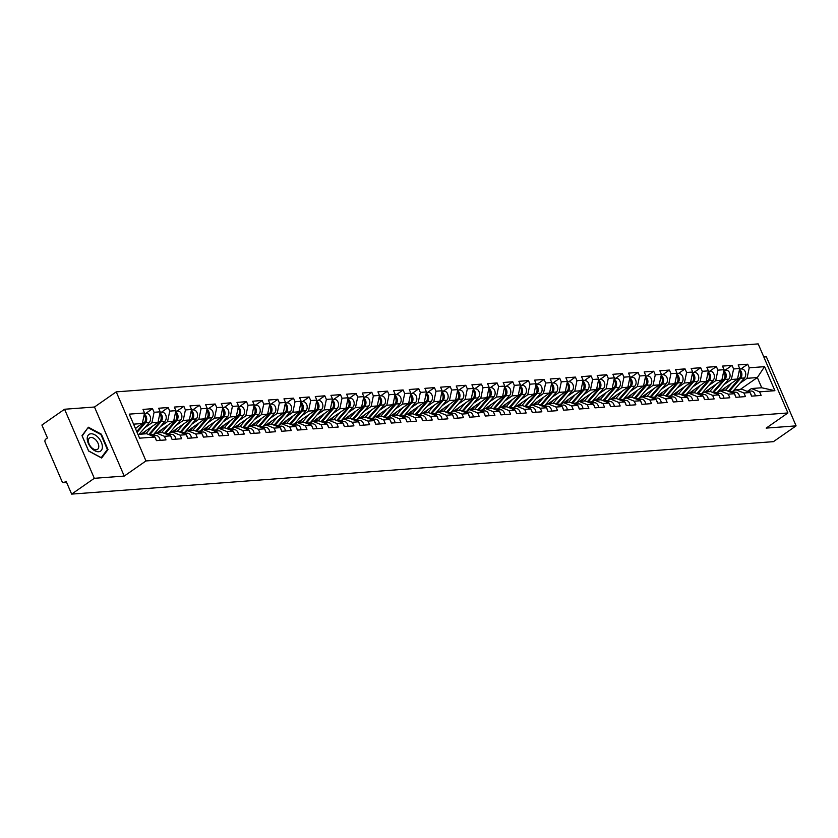 <?xml version="1.0" encoding="UTF-8"?>
<svg xmlns="http://www.w3.org/2000/svg" width="838" height="838" viewBox="0 0 838 838"><rect width="100%" height="100%" fill="white"/><g stroke="black" fill="none" stroke-linecap="round" stroke-linejoin="round"><path stroke-width="1.26" d="M64.568 409.248L94.317 478.309L124.234 476.078L94.485 407.017L64.568 409.248L41.9 425.044L47.462 437.96L45.807 439.112A2.336 1.791 -94.3 0 0 45.147 442.265L61.981 481.358A2.336 1.791 -94.3 0 0 63.709 482.604A2.336 1.791 -94.3 0 0 64.421 482.342L66.076 481.19L71.639 494.106L773.432 441.657L796.1 425.861L766.361 356.799L763.816 356.988M94.485 407.017L116.231 391.87L758.181 343.894L787.919 412.956L145.969 460.942L116.231 391.87M135.368 428.375L142.345 423.504L144.545 412.998L129.241 414.14L139.59 438.18L154.894 437.027L156.444 440.62L165.987 439.908L164.437 436.315L156.287 433.016L152.348 435.76M144.545 412.998L143.005 409.405L152.537 408.693L145.718 413.448M144.702 427.799L151.888 422.792L154.087 412.286L152.537 408.693M154.087 412.286L160.205 411.825L158.665 408.232L168.197 407.519L161.378 412.275M160.362 426.626L167.548 421.629L169.747 411.112L168.197 407.519M169.747 411.112L175.875 410.651L174.325 407.069L183.868 406.346L177.038 411.102M176.022 425.463L183.208 420.456L185.408 409.939L183.868 406.346M185.408 409.939L191.535 409.489L189.985 405.896L199.528 405.183L192.709 409.929M191.682 424.29L198.868 419.283L201.068 408.776L199.528 405.183M201.068 408.776L207.196 408.316L205.645 404.723L215.188 404.01L208.369 408.766M207.342 423.117L214.528 418.11L216.738 407.603L215.188 404.01M216.738 407.603L222.856 407.142L221.316 403.549L230.848 402.837L224.029 407.593M223.002 421.943L230.199 416.947L232.398 406.43L230.848 402.837M232.398 406.43L238.516 405.969L236.976 402.387L246.508 401.664L239.689 406.42M238.673 420.781L245.859 415.774L248.058 405.257L246.508 401.664M248.058 405.257L254.186 404.806L252.636 401.213L262.179 400.501L255.349 405.246M254.333 419.608L261.519 414.601L263.719 404.094L262.179 400.501M263.719 404.094L269.846 403.633L268.296 400.04L277.839 399.328L271.02 404.084M269.993 418.434L277.179 413.427L279.379 402.921L277.839 399.328M279.379 402.921L285.507 402.46L283.956 398.867L293.499 398.155L286.68 402.91M285.653 417.261L292.839 412.265L295.049 401.748L293.499 398.155M295.049 401.748L301.167 401.287L299.627 397.704L309.159 396.982L302.34 401.737M301.313 416.098L308.51 411.091L310.709 400.574L309.159 396.982M310.709 400.574L316.827 400.124L315.287 396.531L324.819 395.819L318 400.564M316.984 414.925L324.17 409.918L326.37 399.412L324.819 395.819M326.37 399.412L332.497 398.951L330.947 395.358L340.49 394.646L333.66 399.401M332.644 413.752L339.83 408.745L342.03 398.239L340.49 394.646M342.03 398.239L348.158 397.778L346.607 394.185L356.15 393.472L349.331 398.228M348.304 412.579L355.49 407.582L357.69 397.065L356.15 393.472M357.69 397.065L363.818 396.604L362.267 393.022L371.81 392.299L364.991 397.055M363.964 411.416L371.15 406.409L373.36 395.892L371.81 392.299M373.36 395.892L379.478 395.442L377.938 391.849L387.47 391.137L380.651 395.882M379.624 410.243L386.821 405.236L389.021 394.729L387.47 391.137M389.021 394.729L395.138 394.269L393.598 390.676L403.13 389.963L396.311 394.719M395.295 409.07L402.481 404.063L404.681 393.556L403.13 389.963M404.681 393.556L410.809 393.095L409.258 389.502L418.791 388.79L411.971 393.546M410.955 407.897L418.141 402.9L420.341 392.383L418.791 388.79M420.341 392.383L426.469 391.922L424.918 388.34L434.461 387.627L427.631 392.373M426.615 406.734L433.801 401.727L436.001 391.21L434.461 387.627M436.001 391.21L442.129 390.759L440.579 387.166L450.121 386.454L443.302 391.199M442.275 405.561L449.461 400.554L451.672 390.047L450.121 386.454M451.672 390.047L457.789 389.586L456.249 385.993L465.781 385.281L458.962 390.037M457.936 404.387L465.132 399.38L467.332 388.874L465.781 385.281M467.332 388.874L473.449 388.413L471.909 384.82L481.441 384.108L474.622 388.863M473.606 403.214L480.792 398.218L482.992 387.701L481.441 384.108M482.992 387.701L489.12 387.24L487.569 383.657L497.102 382.945L490.282 387.69M489.266 402.051L496.452 397.044L498.652 386.528L497.102 382.945M498.652 386.528L504.78 386.077L503.229 382.484L512.772 381.772L505.943 386.517M504.926 400.878L512.112 395.871L514.312 385.365L512.772 381.772M514.312 385.365L520.44 384.904L518.89 381.311L528.432 380.599L521.613 385.354M520.587 399.705L527.772 394.698L529.983 384.192L528.432 380.599M529.983 384.192L536.1 383.731L534.56 380.138L544.092 379.425L537.273 384.181M536.247 398.532L543.443 393.535L545.643 383.018L544.092 379.425M545.643 383.018L551.76 382.557L550.22 378.975L559.753 378.263L552.933 383.008M551.917 397.369L559.103 392.362L561.303 381.845L559.753 378.263M561.303 381.845L567.431 381.395L565.88 377.802L575.413 377.09L568.593 381.835M567.577 396.196L574.763 391.189L576.963 380.682L575.413 377.09M576.963 380.682L583.091 380.222L581.541 376.629L591.083 375.916L584.254 380.672M583.238 395.023L590.423 390.016L592.623 379.509L591.083 375.916M592.623 379.509L598.751 379.048L597.201 375.455L606.743 374.743L599.924 379.499M598.898 393.86L606.084 388.853L608.294 378.336L606.743 374.743M608.294 378.336L614.411 377.875L612.871 374.293L622.404 373.58L615.584 378.326M614.558 392.687L621.754 387.68L623.954 377.163L622.404 373.58M623.954 377.163L630.071 376.712L628.531 373.12L638.064 372.407L631.244 377.152M630.228 391.514L637.414 386.507L639.614 376L638.064 372.407M639.614 376L645.742 375.539L644.192 371.946L653.724 371.234L646.905 375.99M645.889 390.34L653.074 385.333L655.274 374.827L653.724 371.234M655.274 374.827L661.402 374.366L659.852 370.773L669.394 370.061L662.565 374.816M661.549 389.178L668.734 384.171L670.934 373.654L669.394 370.061M670.934 373.654L677.062 373.193L675.512 369.61L685.055 368.898L678.235 373.643M677.209 388.004L684.395 382.997L686.594 372.481L685.055 368.898M686.594 372.481L692.722 372.03L691.182 368.437L700.715 367.725L693.895 372.47M692.869 386.831L700.065 381.824L702.265 371.318L700.715 367.725M702.265 371.318L708.382 370.857L706.843 367.264L716.375 366.552L709.556 371.307M708.539 385.658L715.725 380.651L717.925 370.145L716.375 366.552M717.925 370.145L724.053 369.684L722.503 366.091L732.035 365.378L725.216 370.134M724.2 384.495L731.385 379.488L733.585 368.971L732.035 365.378M733.585 368.971L739.713 368.511L738.163 364.928L747.706 364.216L740.876 368.961M739.86 383.322L747.046 378.315L749.245 367.798L747.706 364.216M749.245 367.798L764.56 366.656L774.909 390.697L759.595 391.838L751.445 388.539L747.506 391.283M164.437 436.315L170.564 435.865L172.104 439.447L181.647 438.735L180.097 435.142L186.225 434.692L187.764 438.284L197.307 437.572L195.757 433.979L201.885 433.518L203.435 437.111L212.967 436.399L211.427 432.806L217.545 432.345L219.095 435.938L228.627 435.226L227.088 431.633L233.205 431.182L234.755 434.765L244.298 434.053L242.748 430.46L248.876 430.009L250.415 433.602L259.958 432.89L258.408 429.297L264.536 428.836L266.075 432.429L275.618 431.717L274.068 428.124L280.196 427.663L281.746 431.256L291.278 430.543L289.739 426.951L295.856 426.5L297.406 430.083L306.938 429.37L305.399 425.788L311.516 425.327L313.066 428.92L322.609 428.208L321.059 424.615L327.187 424.154L328.726 427.747L338.269 427.034L336.719 423.441L342.847 422.981L344.387 426.573L353.929 425.861L352.379 422.268L358.507 421.818L360.057 425.4L369.589 424.688L368.039 421.105L374.167 420.645L375.717 424.238L385.25 423.525L383.71 419.932L389.827 419.471L391.377 423.064L400.92 422.352L399.37 418.759L405.498 418.298L407.038 421.891L416.58 421.179L415.03 417.586L421.158 417.135L422.698 420.718L432.24 420.006L430.69 416.423L436.818 415.962L438.368 419.555L447.901 418.843L446.35 415.25L452.478 414.789L454.028 418.382L463.561 417.67L462.021 414.077L468.138 413.616L469.689 417.209L479.231 416.496L477.681 412.904L483.809 412.453L485.349 416.036L494.891 415.323L493.341 411.741L499.469 411.28L501.009 414.873L510.552 414.161L509.001 410.568L515.129 410.107L516.679 413.7L526.212 412.987L524.661 409.394L530.789 408.934L532.34 412.526L541.872 411.814L540.332 408.221L546.449 407.771L548 411.353L557.542 410.641L555.992 407.059L562.12 406.598L563.66 410.191L573.202 409.478L571.652 405.885L577.78 405.424L579.32 409.017L588.863 408.305L587.312 404.712L593.44 404.251L594.99 407.844L604.523 407.132L602.972 403.539L609.1 403.088L610.651 406.671L620.183 405.959L618.643 402.376L624.76 401.915L626.311 405.508L635.843 404.796L634.303 401.203L640.431 400.742L641.971 404.335L651.514 403.623L649.963 400.03L656.091 399.569L657.631 403.162L667.174 402.45L665.623 398.857L671.751 398.406L673.302 401.989L682.834 401.276L681.284 397.694L687.411 397.233L688.962 400.826L698.494 400.114L696.954 396.521L703.072 396.06L704.622 399.653L714.154 398.94L712.614 395.347L718.732 394.887L720.282 398.479L729.825 397.767L728.274 394.174L734.402 393.724L735.942 397.306L745.485 396.594L743.935 393.012L750.062 392.551L751.613 396.144L761.145 395.431L759.595 391.838M141.035 434.157L158.005 422.342L151.888 422.792M156.287 433.016L162.415 432.555L170.564 435.865M158.005 422.342L160.205 411.825M156.706 432.984L173.665 421.168L167.548 421.629M180.097 435.142L171.947 431.842L168.009 434.587M171.947 431.842L178.075 431.392L186.225 434.692M173.665 421.168L175.875 410.651M172.366 431.811L189.336 419.995L183.208 420.456M195.757 433.979L187.607 430.68L183.669 433.414M187.607 430.68L193.735 430.219L201.885 433.518M189.336 419.995L191.535 409.489M188.026 430.648L204.996 418.822L198.868 419.283M211.427 432.806L203.267 429.506L199.329 432.251M203.267 429.506L209.395 429.046L217.545 432.345M204.996 418.822L207.196 408.316M203.686 429.475L220.656 417.659L214.528 418.11M227.088 431.633L218.938 428.333L214.999 431.078M218.938 428.333L225.055 427.872L233.205 431.182M220.656 417.659L222.856 407.142M219.347 428.302L236.316 416.486L230.199 416.947M242.748 430.46L234.598 427.16L230.66 429.904M234.598 427.16L240.726 426.71L248.876 430.009M236.316 416.486L238.516 405.969M235.017 427.129L251.976 415.313L245.859 415.774M258.408 429.297L250.258 425.997L246.32 428.731M250.258 425.997L256.386 425.536L264.536 428.836M251.976 415.313L254.186 404.806M250.677 425.966L267.647 414.14L261.519 414.601M274.068 428.124L265.918 424.824L261.98 427.569M265.918 424.824L272.046 424.363L280.196 427.663M267.647 414.14L269.846 403.633M266.337 424.793L283.307 412.977L277.179 413.427M289.739 426.951L281.578 423.651L277.64 426.395M281.578 423.651L287.706 423.19L295.856 426.5M283.307 412.977L285.507 402.46M281.997 423.619L298.967 411.804L292.839 412.265M305.399 425.788L297.249 422.478L293.31 425.222M297.249 422.478L303.366 422.027L311.516 425.327M298.967 411.804L301.167 401.287M297.658 422.446L314.627 410.63L308.51 411.091M321.059 424.615L312.909 421.315L308.971 424.049M312.909 421.315L319.037 420.854L327.187 424.154M314.627 410.63L316.827 400.124M313.328 421.284L330.287 409.457L324.17 409.918M336.719 423.441L328.569 420.142L324.631 422.886M328.569 420.142L334.697 419.681L342.847 422.981M330.287 409.457L332.497 398.951M328.988 420.11L345.958 408.295L339.83 408.745M352.379 422.268L344.229 418.969L340.291 421.713M344.229 418.969L350.357 418.508L358.507 421.818M345.958 408.295L348.158 397.778M344.648 418.937L361.618 407.121L355.49 407.582M368.039 421.105L359.89 417.795L355.951 420.54M359.89 417.795L366.017 417.345L374.167 420.645M361.618 407.121L363.818 396.604M360.309 417.764L377.278 405.948L371.15 406.409M383.71 419.932L375.56 416.633L371.622 419.367M375.56 416.633L381.678 416.172L389.827 419.471M377.278 405.948L379.478 395.442M375.969 416.601L392.938 404.775L386.821 405.236M399.37 418.759L391.22 415.459L387.282 418.204M391.22 415.459L397.338 414.999L405.498 418.298M392.938 404.775L395.138 394.269M391.639 415.428L408.598 403.612L402.481 404.063M415.03 417.586L406.88 414.286L402.942 417.031M406.88 414.286L413.008 413.825L421.158 417.135M408.598 403.612L410.809 393.095M407.299 414.255L424.269 402.439L418.141 402.9M430.69 416.423L422.541 413.113L418.602 415.858M422.541 413.113L428.668 412.663L436.818 415.962M424.269 402.439L426.469 391.922M422.96 413.082L439.929 401.266L433.801 401.727M446.35 415.25L438.201 411.95L434.262 414.695M438.201 411.95L444.329 411.489L452.478 414.789M439.929 401.266L442.129 390.759M438.62 411.919L455.589 400.093L449.461 400.554M462.021 414.077L453.871 410.777L449.933 413.522M453.871 410.777L459.989 410.316L468.138 413.616M455.589 400.093L457.789 389.586M454.28 410.746L471.249 398.93L465.132 399.38M477.681 412.904L469.531 409.604L465.593 412.348M469.531 409.604L475.649 409.143L483.809 412.453M471.249 398.93L473.449 388.413M469.95 409.573L486.909 397.757L480.792 398.218M493.341 411.741L485.192 408.431L481.253 411.175M485.192 408.431L491.319 407.98L499.469 411.28M486.909 397.757L489.12 387.24M485.611 408.399L502.58 396.584L496.452 397.044M509.001 410.568L500.852 407.268L496.913 410.012M500.852 407.268L506.98 406.807L515.129 410.107M502.58 396.584L504.78 386.077M501.271 407.237L518.24 395.41L512.112 395.871M524.661 409.394L516.512 406.095L512.573 408.839M516.512 406.095L522.64 405.634L530.789 408.934M518.24 395.41L520.44 384.904M516.931 406.063L533.9 394.248L527.772 394.698M540.332 408.221L532.182 404.922L528.244 407.666M532.182 404.922L538.3 404.461L546.449 407.771M533.9 394.248L536.1 383.731M532.591 404.89L549.56 393.074L543.443 393.535M555.992 407.059L547.843 403.748L543.904 406.493M547.843 403.748L553.96 403.298L562.12 406.598M549.56 393.074L551.76 382.557M548.262 403.717L565.221 391.901L559.103 392.362M571.652 405.885L563.503 402.586L559.564 405.33M563.503 402.586L569.63 402.125L577.78 405.424M565.221 391.901L567.431 381.395M563.922 402.554L580.891 390.728L574.763 391.189M587.312 404.712L579.163 401.412L575.224 404.157M579.163 401.412L585.291 400.952L593.44 404.251M580.891 390.728L583.091 380.222M579.582 401.381L596.551 389.565L590.423 390.016M602.972 403.539L594.823 400.239L590.884 402.984M594.823 400.239L600.951 399.778L609.1 403.088M596.551 389.565L598.751 379.048M595.242 400.208L612.211 388.392L606.084 388.853M618.643 402.376L610.493 399.066L606.555 401.811M610.493 399.066L616.611 398.616L624.76 401.915M612.211 388.392L614.411 377.875M610.902 399.035L627.872 387.219L621.754 387.68M634.303 401.203L626.154 397.903L622.215 400.648M626.154 397.903L632.271 397.442L640.431 400.742M627.872 387.219L630.071 376.712M626.573 397.872L643.532 386.046L637.414 386.507M649.963 400.03L641.814 396.73L637.875 399.475M641.814 396.73L647.942 396.269L656.091 399.569M643.532 386.046L645.742 375.539M642.233 396.699L659.202 384.883L653.074 385.333M665.623 398.857L657.474 395.557L653.535 398.301M657.474 395.557L663.602 395.096L671.751 398.406M659.202 384.883L661.402 374.366M657.893 395.526L674.862 383.71L668.734 384.171M681.284 397.694L673.134 394.384L669.195 397.128M673.134 394.384L679.262 393.933L687.411 397.233M674.862 383.71L677.062 373.193M673.553 394.352L690.522 382.537L684.395 382.997M696.954 396.521L688.805 393.221L684.866 395.965M688.805 393.221L694.922 392.76L703.072 396.06M690.522 382.537L692.722 372.03M689.213 393.19L706.183 381.363L700.065 381.824M712.614 395.347L704.465 392.048L700.526 394.792M704.465 392.048L710.582 391.587L718.732 394.887M706.183 381.363L708.382 370.857M704.884 392.016L721.843 380.201L715.725 380.651M728.274 394.174L720.125 390.875L716.186 393.619M720.125 390.875L726.253 390.414L734.402 393.724M721.843 380.201L724.053 369.684M720.544 390.843L737.513 379.027L731.385 379.488M743.935 393.012L735.785 389.701L731.846 392.446M735.785 389.701L741.913 389.251L750.062 392.551M737.513 379.027L739.713 368.511M740.373 389.366L757.343 377.54L747.046 378.315M751.445 388.539L761.742 387.764L757.343 377.54L764.56 366.656M774.909 390.697L761.742 387.764M94.317 478.309L71.639 494.106M124.234 476.078L145.969 460.942M787.919 412.956L766.183 428.103L796.1 425.861M142.345 423.504L133.556 424.164M137.956 434.388L146.744 433.728L154.894 437.027M101.377 434.199L88.378 427.223L81.998 435.645L88.629 451.043L101.628 458.009L108.008 449.587L101.377 434.199L100.874 434.555M106.594 450.572L108.008 449.587M751.277 395.368A5.143 3.928 -94.3 0 0 750.23 392.938M749.811 392.446A5.143 3.928 -94.3 0 0 747.077 391.315A5.143 3.928 -94.3 0 0 747.014 391.315M755.248 395.871A5.143 3.928 -94.3 0 0 750.942 391.021L747.077 391.315M739.598 369.055L741.421 368.919A5.143 3.928 85.7 0 1 745.401 372.135A5.143 3.928 85.7 0 1 744.49 377.959L732.978 391.283A7.804 5.96 85.7 0 1 731.888 392.278A7.804 5.96 85.7 0 1 731.595 392.467M722.744 390.686A5.772 4.41 -94.3 0 0 722.985 390.414L725.75 387.219M739.263 370.626A5.143 3.928 85.7 0 1 739.42 378.336L728.274 391.241M731.731 383.05L725.31 390.487M721.811 390.749A5.772 4.41 -94.3 0 1 721.675 390.644L720.722 390.718M739.462 369.684A5.143 3.928 85.7 0 1 740.624 378.252L729.112 391.576L732.978 391.283M91.08 447.67A10.14 5.96 55.1 0 0 101.408 450.299A10.14 5.96 55.1 0 0 98.517 437.855A10.14 5.96 55.1 0 0 88.189 435.236A10.14 5.96 55.1 0 0 91.08 447.67M91.028 446.979A6.945 4.085 55.1 0 0 97.543 449.315A6.945 4.085 55.1 0 0 96.119 440.254A6.945 4.085 55.1 0 0 89.603 437.918A6.945 4.085 55.1 0 0 91.028 446.979M88.378 427.851L100.969 434.608L107.39 449.514L101.22 457.674L88.618 450.917L82.197 436.011L87.382 428.543M735.617 396.542A5.143 3.928 -94.3 0 0 734.559 394.101M734.151 393.619A5.143 3.928 -94.3 0 0 731.417 392.477A5.143 3.928 -94.3 0 0 731.354 392.488M739.587 397.044A5.143 3.928 -94.3 0 0 735.282 392.194L731.417 392.477M719.947 397.715A5.143 3.928 -94.3 0 0 718.899 395.274M718.491 394.792A5.143 3.928 -94.3 0 0 715.746 393.651A5.143 3.928 -94.3 0 0 715.694 393.661M723.927 398.207A5.143 3.928 -94.3 0 0 719.612 393.368L715.746 393.651M704.287 398.878A5.143 3.928 -94.3 0 0 703.239 396.447M702.831 395.965A5.143 3.928 -94.3 0 0 700.086 394.824A5.143 3.928 -94.3 0 0 700.034 394.824M708.257 399.38A5.143 3.928 -94.3 0 0 703.951 394.53L700.086 394.824M688.627 400.051A5.143 3.928 -94.3 0 0 687.579 397.621M687.16 397.128A5.143 3.928 -94.3 0 0 684.426 395.997A5.143 3.928 -94.3 0 0 684.363 395.997M692.597 400.554A5.143 3.928 -94.3 0 0 688.291 395.704L684.426 395.997M672.966 401.224A5.143 3.928 -94.3 0 0 671.919 398.783M671.5 398.301A5.143 3.928 -94.3 0 0 668.766 397.16A5.143 3.928 -94.3 0 0 668.703 397.17M676.936 401.727A5.143 3.928 -94.3 0 0 672.631 396.877L668.766 397.16M723.938 370.228L725.76 370.092A5.143 3.928 85.7 0 1 729.741 373.308A5.143 3.928 85.7 0 1 728.83 379.132L717.318 392.456A7.804 5.96 85.7 0 1 716.228 393.441A7.804 5.96 85.7 0 1 715.924 393.64M707.073 391.849A5.772 4.41 -94.3 0 0 707.324 391.587L710.09 388.392M723.603 371.8A5.143 3.928 85.7 0 1 723.76 379.509L712.614 392.414M716.071 384.223L709.65 391.66M706.151 391.922A5.772 4.41 -94.3 0 1 706.015 391.817L705.062 391.891M723.802 370.857A5.143 3.928 85.7 0 1 724.964 379.425L713.452 392.75L717.318 392.456M708.267 371.402L710.1 371.265A5.143 3.928 85.7 0 1 714.07 374.481A5.143 3.928 85.7 0 1 713.159 380.305L701.657 393.63A7.804 5.96 85.7 0 1 700.568 394.614A7.804 5.96 85.7 0 1 700.264 394.813M691.413 393.022A5.772 4.41 -94.3 0 0 691.664 392.76L694.43 389.555M707.942 372.973A5.143 3.928 85.7 0 1 708.089 380.682L696.954 393.577M700.411 385.386L693.979 392.833M690.481 393.095A5.772 4.41 -94.3 0 1 690.355 392.991L689.391 393.064M708.141 372.03A5.143 3.928 85.7 0 1 709.294 380.588L697.792 393.912A7.804 5.96 85.7 0 1 697.782 393.923L701.657 393.63M692.607 372.575L694.44 372.428A5.143 3.928 85.7 0 1 698.41 375.644A5.143 3.928 85.7 0 1 697.499 381.479L685.987 394.803A7.804 5.96 85.7 0 1 684.908 395.787A7.804 5.96 85.7 0 1 684.604 395.976M675.753 394.195A5.772 4.41 -94.3 0 0 676.004 393.923L678.759 390.728M692.282 374.146A5.143 3.928 85.7 0 1 692.429 381.856L681.294 394.75M684.751 386.559L678.319 393.996M674.82 394.258A5.772 4.41 -94.3 0 1 674.684 394.164L673.731 394.237M692.481 373.203A5.143 3.928 85.7 0 1 693.634 381.761L682.122 395.086L685.987 394.803M676.947 373.738L678.77 373.601A5.143 3.928 85.7 0 1 682.75 376.817A5.143 3.928 85.7 0 1 681.839 382.641L670.327 395.965A7.804 5.96 85.7 0 1 669.237 396.961A7.804 5.96 85.7 0 1 668.944 397.149M660.093 395.368A5.772 4.41 -94.3 0 0 660.334 395.096L663.099 391.901M676.622 375.309A5.143 3.928 85.7 0 1 676.769 383.018L665.623 395.924M669.091 387.732L662.659 395.169M659.16 395.431A5.772 4.41 -94.3 0 1 659.024 395.327L658.071 395.4M676.821 374.366A5.143 3.928 85.7 0 1 677.973 382.935L666.461 396.259L670.327 395.965M661.287 374.911L663.109 374.775A5.143 3.928 85.7 0 1 667.09 377.99A5.143 3.928 85.7 0 1 666.179 383.814L654.667 397.139A7.804 5.96 85.7 0 1 653.577 398.123A7.804 5.96 85.7 0 1 653.284 398.322M644.432 396.531A5.772 4.41 -94.3 0 0 644.673 396.269L647.439 393.074M660.952 376.482A5.143 3.928 85.7 0 1 661.109 384.192L649.963 397.097M653.431 388.905L646.999 396.343M643.5 396.604A5.772 4.41 -94.3 0 1 643.364 396.5L642.411 396.573M661.151 375.539A5.143 3.928 85.7 0 1 662.313 384.108L650.801 397.432L654.667 397.139M657.306 402.397A5.143 3.928 -94.3 0 0 656.248 399.956M655.84 399.475A5.143 3.928 -94.3 0 0 653.106 398.333A5.143 3.928 -94.3 0 0 653.043 398.343M661.276 402.889A5.143 3.928 -94.3 0 0 656.971 398.05L653.106 398.333M645.627 376.084L647.449 375.948A5.143 3.928 85.7 0 1 651.43 379.164A5.143 3.928 85.7 0 1 650.518 384.988L639.006 398.312A7.804 5.96 85.7 0 1 637.917 399.297A7.804 5.96 85.7 0 1 637.613 399.496M628.762 397.704A5.772 4.41 -94.3 0 0 629.013 397.442L631.779 394.237M645.291 377.655A5.143 3.928 85.7 0 1 645.449 385.365L634.303 398.26M637.76 390.068L631.339 397.516M627.84 397.778A5.772 4.41 -94.3 0 1 627.704 397.673L626.751 397.746M645.49 376.712A5.143 3.928 85.7 0 1 646.653 385.271L635.141 398.595A7.804 5.96 85.7 0 1 635.141 398.605M641.636 403.56A5.143 3.928 -94.3 0 0 640.588 401.13M640.18 400.648A5.143 3.928 -94.3 0 0 637.446 399.506A5.143 3.928 -94.3 0 0 637.383 399.506M645.616 404.063A5.143 3.928 -94.3 0 0 641.311 399.213L637.446 399.506M629.966 377.257L631.789 377.11A5.143 3.928 85.7 0 1 635.759 380.326A5.143 3.928 85.7 0 1 634.848 386.161L623.346 399.485A7.804 5.96 85.7 0 1 622.257 400.47A7.804 5.96 85.7 0 1 621.953 400.658M613.102 398.878A5.772 4.41 -94.3 0 0 613.353 398.605L616.119 395.41M629.631 378.828A5.143 3.928 85.7 0 1 629.778 386.538L618.643 399.433M622.1 391.241L615.679 398.679M612.169 398.94A5.772 4.41 -94.3 0 1 612.044 398.846L611.08 398.919M629.83 377.886A5.143 3.928 85.7 0 1 630.983 386.444L619.481 399.768A7.804 5.96 85.7 0 1 619.471 399.768L623.346 399.485M625.976 404.733A5.143 3.928 -94.3 0 0 624.928 402.303M624.52 401.811A5.143 3.928 -94.3 0 0 621.775 400.679A5.143 3.928 -94.3 0 0 621.723 400.679M629.946 405.236A5.143 3.928 -94.3 0 0 625.64 400.386L621.775 400.679M614.296 378.42L616.129 378.284A5.143 3.928 85.7 0 1 620.099 381.5A5.143 3.928 85.7 0 1 619.188 387.324L607.676 400.648A7.804 5.96 85.7 0 1 606.597 401.643A7.804 5.96 85.7 0 1 606.293 401.831M597.442 400.04A5.772 4.41 -94.3 0 0 597.693 399.778L600.448 396.584M613.971 379.991A5.143 3.928 85.7 0 1 614.118 387.701L602.983 400.606M606.44 392.414L600.008 399.852M596.509 400.114A5.772 4.41 -94.3 0 1 596.373 400.009L595.42 400.082M614.17 379.048A5.143 3.928 85.7 0 1 615.322 387.617L603.81 400.941L607.676 400.648M610.315 405.906A5.143 3.928 -94.3 0 0 609.268 403.466M608.849 402.984A5.143 3.928 -94.3 0 0 606.115 401.842A5.143 3.928 -94.3 0 0 606.052 401.852M614.285 406.409A5.143 3.928 -94.3 0 0 609.98 401.559L606.115 401.842M598.636 379.593L600.458 379.457A5.143 3.928 85.7 0 1 604.439 382.673A5.143 3.928 85.7 0 1 603.528 388.497L592.016 401.821A7.804 5.96 85.7 0 1 590.926 402.806A7.804 5.96 85.7 0 1 590.633 403.005M581.782 401.213A5.772 4.41 -94.3 0 0 582.022 400.952L584.788 397.757M598.311 381.164A5.143 3.928 85.7 0 1 598.458 388.874L587.312 401.779M590.78 393.588L584.348 401.025M580.849 401.287A5.772 4.41 -94.3 0 1 580.713 401.182L579.76 401.255M598.51 380.222A5.143 3.928 85.7 0 1 599.662 388.79L588.15 402.114L592.016 401.821M594.655 407.079A5.143 3.928 -94.3 0 0 593.608 404.639M593.189 404.157A5.143 3.928 -94.3 0 0 590.455 403.015A5.143 3.928 -94.3 0 0 590.392 403.026M598.625 407.572A5.143 3.928 -94.3 0 0 594.32 402.732L590.455 403.015M582.976 380.766L584.798 380.63A5.143 3.928 85.7 0 1 588.779 383.846A5.143 3.928 85.7 0 1 587.867 389.67L576.355 402.994A7.804 5.96 85.7 0 1 575.266 403.979A7.804 5.96 85.7 0 1 574.973 404.178M566.121 402.387A5.772 4.41 -94.3 0 0 566.362 402.125L569.128 398.919M582.64 382.338A5.143 3.928 85.7 0 1 582.798 390.047L571.652 402.942M575.119 394.75L568.688 402.198M565.189 402.46A5.772 4.41 -94.3 0 1 565.053 402.355L564.1 402.429M582.839 381.395A5.143 3.928 85.7 0 1 584.002 389.953L572.49 403.277A7.804 5.96 85.7 0 1 572.49 403.288L576.355 402.994M578.995 408.242A5.143 3.928 -94.3 0 0 577.948 405.812M577.529 405.33A5.143 3.928 -94.3 0 0 574.795 404.188A5.143 3.928 -94.3 0 0 574.732 404.188M582.965 408.745A5.143 3.928 -94.3 0 0 578.66 403.895L574.795 404.188M567.316 381.939L569.138 381.793A5.143 3.928 85.7 0 1 573.119 385.009A5.143 3.928 85.7 0 1 572.207 390.843L560.695 404.167A7.804 5.96 85.7 0 1 559.606 405.152A7.804 5.96 85.7 0 1 559.302 405.341M550.451 403.56A5.772 4.41 -94.3 0 0 550.702 403.288L553.468 400.093M566.98 383.511A5.143 3.928 85.7 0 1 567.137 391.22L555.992 404.115M559.449 395.924L553.028 403.361M549.529 403.623A5.772 4.41 -94.3 0 1 549.393 403.528L548.44 403.602M567.179 382.568A5.143 3.928 85.7 0 1 568.342 391.126L556.83 404.45L560.695 404.167M563.325 409.415A5.143 3.928 -94.3 0 0 562.277 406.985M561.869 406.493A5.143 3.928 -94.3 0 0 559.135 405.362A5.143 3.928 -94.3 0 0 559.072 405.362M567.305 409.918A5.143 3.928 -94.3 0 0 563 405.068L559.135 405.362M551.655 383.102L553.478 382.966A5.143 3.928 85.7 0 1 557.459 386.182A5.143 3.928 85.7 0 1 556.537 392.006L545.035 405.33A7.804 5.96 85.7 0 1 543.946 406.325A7.804 5.96 85.7 0 1 543.642 406.514M534.791 404.723A5.772 4.41 -94.3 0 0 535.042 404.461L537.807 401.266M551.32 384.673A5.143 3.928 85.7 0 1 551.467 392.383L540.332 405.288M543.789 397.097L537.368 404.534M533.858 404.796A5.772 4.41 -94.3 0 1 533.733 404.691L532.769 404.764M551.519 383.731A5.143 3.928 85.7 0 1 552.671 392.299L541.17 405.623L545.035 405.33M547.664 410.589A5.143 3.928 -94.3 0 0 546.617 408.148M546.208 407.666A5.143 3.928 -94.3 0 0 543.464 406.524A5.143 3.928 -94.3 0 0 543.412 406.535M551.634 411.081A5.143 3.928 -94.3 0 0 547.329 406.241L543.464 406.524M535.985 384.275L537.818 384.139A5.143 3.928 85.7 0 1 541.788 387.355A5.143 3.928 85.7 0 1 540.877 393.179L529.365 406.503A7.804 5.96 85.7 0 1 528.286 407.488A7.804 5.96 85.7 0 1 527.982 407.687M519.131 405.896A5.772 4.41 -94.3 0 0 519.382 405.634L522.137 402.439M535.66 385.847A5.143 3.928 85.7 0 1 535.807 393.556L524.672 406.461M528.129 398.26L521.697 405.707M518.198 405.969A5.772 4.41 -94.3 0 1 518.062 405.864L517.109 405.938M535.859 384.904A5.143 3.928 85.7 0 1 537.011 393.472L525.499 406.797L529.365 406.503M532.004 411.762A5.143 3.928 -94.3 0 0 530.957 409.321M530.538 408.839A5.143 3.928 -94.3 0 0 527.804 407.697A5.143 3.928 -94.3 0 0 527.741 407.708M535.974 412.254A5.143 3.928 -94.3 0 0 531.669 407.415L527.804 407.697M520.325 385.449L522.147 385.312A5.143 3.928 85.7 0 1 526.128 388.528A5.143 3.928 85.7 0 1 525.216 394.352L513.704 407.677A7.804 5.96 85.7 0 1 512.615 408.661A7.804 5.96 85.7 0 1 512.322 408.86M503.47 407.069A5.772 4.41 -94.3 0 0 503.711 406.807L506.477 403.602M520 387.02A5.143 3.928 85.7 0 1 520.147 394.729L509.001 407.624M512.468 399.433L506.037 406.88M502.538 407.142A5.772 4.41 -94.3 0 1 502.402 407.038L501.449 407.111M520.199 386.077A5.143 3.928 85.7 0 1 521.351 394.635L509.839 407.959A7.804 5.96 85.7 0 1 509.839 407.97L513.704 407.677M516.344 412.925A5.143 3.928 -94.3 0 0 515.297 410.494M514.878 410.012A5.143 3.928 -94.3 0 0 512.144 408.871A5.143 3.928 -94.3 0 0 512.081 408.871M520.314 413.427A5.143 3.928 -94.3 0 0 516.009 408.577L512.144 408.871M504.665 386.611L506.487 386.475A5.143 3.928 85.7 0 1 510.468 389.691A5.143 3.928 85.7 0 1 509.556 395.526L498.044 408.85A7.804 5.96 85.7 0 1 496.955 409.834A7.804 5.96 85.7 0 1 496.662 410.023M487.81 408.242A5.772 4.41 -94.3 0 0 488.051 407.97L490.817 404.775M504.34 388.193A5.143 3.928 85.7 0 1 504.486 395.903L493.341 408.797M496.808 400.606L490.377 408.043M486.878 408.305A5.772 4.41 -94.3 0 1 486.742 408.211L485.789 408.284M504.528 387.24A5.143 3.928 85.7 0 1 505.691 395.808L494.179 409.133L498.044 408.85M500.684 414.098A5.143 3.928 -94.3 0 0 499.637 411.668M499.218 411.175A5.143 3.928 -94.3 0 0 496.484 410.044A5.143 3.928 -94.3 0 0 496.421 410.044M504.654 414.601A5.143 3.928 -94.3 0 0 500.349 409.751L496.484 410.044M489.004 387.785L490.827 387.648A5.143 3.928 85.7 0 1 494.808 390.864A5.143 3.928 85.7 0 1 493.896 396.688L482.384 410.012A7.804 5.96 85.7 0 1 481.295 411.008A7.804 5.96 85.7 0 1 481.002 411.196M472.14 409.405A5.772 4.41 -94.3 0 0 472.391 409.143L475.156 405.948M488.669 389.356A5.143 3.928 85.7 0 1 488.826 397.065L477.681 409.971M481.138 401.779L474.717 409.216M471.218 409.478A5.772 4.41 -94.3 0 1 471.082 409.373L470.128 409.447M488.868 388.413A5.143 3.928 85.7 0 1 490.031 396.982L478.519 410.306L482.384 410.012M485.013 415.271A5.143 3.928 -94.3 0 0 483.966 412.83M483.557 412.348A5.143 3.928 -94.3 0 0 480.823 411.207A5.143 3.928 -94.3 0 0 480.761 411.217M488.994 415.763A5.143 3.928 -94.3 0 0 484.689 410.924L480.823 411.207M473.344 388.958L475.167 388.822A5.143 3.928 85.7 0 1 479.147 392.037A5.143 3.928 85.7 0 1 478.226 397.861L466.724 411.186A7.804 5.96 85.7 0 1 465.635 412.17A7.804 5.96 85.7 0 1 465.331 412.369M456.48 410.578A5.772 4.41 -94.3 0 0 456.731 410.316L459.496 407.121M473.009 390.529A5.143 3.928 85.7 0 1 473.156 398.239L462.021 411.144M465.478 402.942L459.056 410.39M455.547 410.651A5.772 4.41 -94.3 0 1 455.422 410.547L454.458 410.62M473.208 389.586A5.143 3.928 85.7 0 1 474.36 398.155L462.859 411.479L466.724 411.186M469.353 416.444A5.143 3.928 -94.3 0 0 468.306 414.003M467.897 413.522A5.143 3.928 -94.3 0 0 465.153 412.38A5.143 3.928 -94.3 0 0 465.1 412.39M473.323 416.936A5.143 3.928 -94.3 0 0 469.018 412.097L465.153 412.38M457.674 390.131L459.507 389.995A5.143 3.928 85.7 0 1 463.477 393.211A5.143 3.928 85.7 0 1 462.566 399.035L451.054 412.359A7.804 5.96 85.7 0 1 449.975 413.344A7.804 5.96 85.7 0 1 449.671 413.543M440.819 411.751A5.772 4.41 -94.3 0 0 441.071 411.489L443.826 408.284M457.349 391.702A5.143 3.928 85.7 0 1 457.496 399.412L446.361 412.306M449.817 404.115L443.386 411.563M439.887 411.825A5.772 4.41 -94.3 0 1 439.751 411.72L438.798 411.793M457.548 390.759A5.143 3.928 85.7 0 1 458.7 399.317L447.188 412.642A7.804 5.96 85.7 0 1 447.188 412.652L451.054 412.359M453.693 417.607A5.143 3.928 -94.3 0 0 452.646 415.177M452.227 414.695A5.143 3.928 -94.3 0 0 449.493 413.553A5.143 3.928 -94.3 0 0 449.43 413.553M457.663 418.11A5.143 3.928 -94.3 0 0 453.358 413.26L449.493 413.553M442.014 391.294L443.847 391.157A5.143 3.928 85.7 0 1 447.817 394.373A5.143 3.928 85.7 0 1 446.905 400.197L435.393 413.532A7.804 5.96 85.7 0 1 434.304 414.517A7.804 5.96 85.7 0 1 434.011 414.705M425.159 412.925A5.772 4.41 -94.3 0 0 425.4 412.652L428.166 409.457M441.689 392.875A5.143 3.928 85.7 0 1 441.836 400.585L430.69 413.48M434.157 405.288L427.726 412.725M424.227 412.987A5.772 4.41 -94.3 0 1 424.091 412.893L423.138 412.956M441.888 391.922A5.143 3.928 85.7 0 1 443.04 400.491L431.528 413.815L435.393 413.532M438.033 418.78A5.143 3.928 -94.3 0 0 436.986 416.339M436.567 415.858A5.143 3.928 -94.3 0 0 433.833 414.726A5.143 3.928 -94.3 0 0 433.77 414.726M442.003 419.283A5.143 3.928 -94.3 0 0 437.698 414.433L433.833 414.726M426.353 392.467L428.176 392.331A5.143 3.928 85.7 0 1 432.157 395.546A5.143 3.928 85.7 0 1 431.245 401.371L419.733 414.695A7.804 5.96 85.7 0 1 418.644 415.69A7.804 5.96 85.7 0 1 418.351 415.878M409.499 414.087A5.772 4.41 -94.3 0 0 409.74 413.825L412.506 410.63M426.029 394.038A5.143 3.928 85.7 0 1 426.175 401.748L415.03 414.653M418.497 406.461L412.066 413.899M408.567 414.161A5.772 4.41 -94.3 0 1 408.431 414.056L407.478 414.129M426.217 393.095A5.143 3.928 85.7 0 1 427.38 401.664L415.868 414.988L419.733 414.695M422.373 419.953A5.143 3.928 -94.3 0 0 421.325 417.513M420.906 417.031A5.143 3.928 -94.3 0 0 418.172 415.889A5.143 3.928 -94.3 0 0 418.11 415.899M426.343 420.446A5.143 3.928 -94.3 0 0 422.038 415.606L418.172 415.889M410.693 393.64L412.516 393.504A5.143 3.928 85.7 0 1 416.496 396.72A5.143 3.928 85.7 0 1 415.585 402.544L404.073 415.868A7.804 5.96 85.7 0 1 402.984 416.853A7.804 5.96 85.7 0 1 402.69 417.052M393.829 415.26A5.772 4.41 -94.3 0 0 394.08 414.999L396.845 411.804M410.358 395.211A5.143 3.928 85.7 0 1 410.515 402.921L399.37 415.826M402.827 407.624L396.405 415.072M392.907 415.334A5.772 4.41 -94.3 0 1 392.771 415.229L391.817 415.302M410.557 394.269A5.143 3.928 85.7 0 1 411.72 402.837L400.208 416.161L404.073 415.868M406.713 421.126A5.143 3.928 -94.3 0 0 405.655 418.686M405.246 418.204A5.143 3.928 -94.3 0 0 402.512 417.062A5.143 3.928 -94.3 0 0 402.45 417.073M410.683 421.619A5.143 3.928 -94.3 0 0 406.378 416.779L402.512 417.062M395.033 394.813L396.856 394.677A5.143 3.928 85.7 0 1 400.836 397.893A5.143 3.928 85.7 0 1 399.915 403.717L388.413 417.041A7.804 5.96 85.7 0 1 387.324 418.026A7.804 5.96 85.7 0 1 387.02 418.225M378.168 416.434A5.772 4.41 -94.3 0 0 378.42 416.172L381.185 412.966M394.698 396.384A5.143 3.928 85.7 0 1 394.845 404.094L383.71 416.989M387.166 408.797L380.745 416.245M377.236 416.507A5.772 4.41 -94.3 0 1 377.11 416.402L376.147 416.476M394.897 395.442A5.143 3.928 85.7 0 1 396.049 404L384.548 417.324A7.804 5.96 85.7 0 1 384.548 417.334L388.413 417.041M391.042 422.289A5.143 3.928 -94.3 0 0 389.995 419.859M389.586 419.377A5.143 3.928 -94.3 0 0 386.842 418.235A5.143 3.928 -94.3 0 0 386.789 418.235M395.012 422.792A5.143 3.928 -94.3 0 0 390.707 417.942L386.842 418.235M379.363 395.976L381.196 395.84A5.143 3.928 85.7 0 1 385.166 399.056A5.143 3.928 85.7 0 1 384.254 404.88L372.742 418.214A7.804 5.96 85.7 0 1 371.663 419.199A7.804 5.96 85.7 0 1 371.36 419.388M362.508 417.607A5.772 4.41 -94.3 0 0 362.76 417.334L365.515 414.14M379.038 397.558A5.143 3.928 85.7 0 1 379.185 405.267L368.05 418.162M371.506 409.971L365.075 417.408M361.576 417.67A5.772 4.41 -94.3 0 1 361.44 417.575L360.487 417.638M379.237 396.604A5.143 3.928 85.7 0 1 380.389 405.173L368.877 418.497L372.742 418.214M375.382 423.462A5.143 3.928 -94.3 0 0 374.335 421.022M373.926 420.54A5.143 3.928 -94.3 0 0 371.182 419.409A5.143 3.928 -94.3 0 0 371.119 419.409M379.352 423.965A5.143 3.928 -94.3 0 0 375.047 419.115L371.182 419.409M363.702 397.149L365.536 397.013A5.143 3.928 85.7 0 1 369.506 400.229A5.143 3.928 85.7 0 1 368.594 406.053L357.082 419.377A7.804 5.96 85.7 0 1 355.993 420.372A7.804 5.96 85.7 0 1 355.7 420.561M346.848 418.77A5.772 4.41 -94.3 0 0 347.089 418.508L349.855 415.313M363.378 398.72A5.143 3.928 85.7 0 1 363.524 406.43L352.379 419.335M355.846 411.144L349.415 418.581M345.916 418.843A5.772 4.41 -94.3 0 1 345.78 418.738L344.827 418.811M363.577 397.778A5.143 3.928 85.7 0 1 364.729 406.346L353.217 419.67L357.082 419.377M359.722 424.636A5.143 3.928 -94.3 0 0 358.674 422.195M358.255 421.713A5.143 3.928 -94.3 0 0 355.522 420.571A5.143 3.928 -94.3 0 0 355.459 420.582M363.692 425.128A5.143 3.928 -94.3 0 0 359.387 420.288L355.522 420.571M348.042 398.322L349.865 398.186A5.143 3.928 85.7 0 1 353.846 401.402A5.143 3.928 85.7 0 1 352.934 407.226L341.422 420.55A7.804 5.96 85.7 0 1 340.333 421.535A7.804 5.96 85.7 0 1 340.039 421.734M331.188 419.943A5.772 4.41 -94.3 0 0 331.429 419.681L334.194 416.486M347.718 399.894A5.143 3.928 85.7 0 1 347.864 407.603L336.719 420.508M340.186 412.306L333.754 419.754M330.256 420.016A5.772 4.41 -94.3 0 1 330.12 419.911L329.166 419.985M347.906 398.951A5.143 3.928 85.7 0 1 349.069 407.519L337.557 420.844L341.422 420.55M344.062 425.809A5.143 3.928 -94.3 0 0 343.014 423.368M342.595 422.886A5.143 3.928 -94.3 0 0 339.861 421.744A5.143 3.928 -94.3 0 0 339.799 421.755M348.032 426.301A5.143 3.928 -94.3 0 0 343.727 421.462L339.861 421.744M332.382 399.496L334.205 399.359A5.143 3.928 85.7 0 1 338.185 402.575A5.143 3.928 85.7 0 1 337.274 408.399L325.762 421.724A7.804 5.96 85.7 0 1 324.673 422.708A7.804 5.96 85.7 0 1 324.379 422.907M315.517 421.116A5.772 4.41 -94.3 0 0 315.769 420.854L318.534 417.649M332.047 401.067A5.143 3.928 85.7 0 1 332.204 408.776L321.059 421.671M324.516 413.48L318.094 420.927M314.596 421.189A5.772 4.41 -94.3 0 1 314.459 421.085L313.506 421.158M332.246 400.124A5.143 3.928 85.7 0 1 333.409 408.682L321.897 422.006A7.804 5.96 85.7 0 1 321.897 422.017M328.402 426.971A5.143 3.928 -94.3 0 0 327.344 424.541M326.935 424.049A5.143 3.928 -94.3 0 0 324.201 422.918A5.143 3.928 -94.3 0 0 324.138 422.918M332.372 427.474A5.143 3.928 -94.3 0 0 328.067 422.624L324.201 422.918M316.722 400.658L318.545 400.522A5.143 3.928 85.7 0 1 322.525 403.738A5.143 3.928 85.7 0 1 321.603 409.562L310.102 422.897A7.804 5.96 85.7 0 1 309.013 423.881A7.804 5.96 85.7 0 1 308.709 424.07M299.857 422.289A5.772 4.41 -94.3 0 0 300.109 422.017L302.874 418.822M316.387 402.24A5.143 3.928 85.7 0 1 316.534 409.95L305.399 422.844M308.855 414.653L302.434 422.09M298.925 422.352A5.772 4.41 -94.3 0 1 298.799 422.258L297.836 422.321M316.586 401.287A5.143 3.928 85.7 0 1 317.738 409.855L306.237 423.18L310.102 422.897M312.731 428.145A5.143 3.928 -94.3 0 0 311.684 425.704M311.275 425.222A5.143 3.928 -94.3 0 0 308.531 424.091A5.143 3.928 -94.3 0 0 308.478 424.091M316.701 428.647A5.143 3.928 -94.3 0 0 312.396 423.798L308.531 424.091M301.051 401.831L302.885 401.695A5.143 3.928 85.7 0 1 306.855 404.911A5.143 3.928 85.7 0 1 305.943 410.735L294.431 424.059A7.804 5.96 85.7 0 1 293.352 425.055A7.804 5.96 85.7 0 1 293.049 425.243M284.197 423.452A5.772 4.41 -94.3 0 0 284.449 423.19L287.204 419.995M300.727 403.403A5.143 3.928 85.7 0 1 300.873 411.112L289.739 424.018M293.195 415.826L286.764 423.263M283.265 423.525A5.772 4.41 -94.3 0 1 283.139 423.42L282.176 423.494M300.926 402.46A5.143 3.928 85.7 0 1 302.078 411.029L290.566 424.353L294.431 424.059M297.071 429.318A5.143 3.928 -94.3 0 0 296.024 426.877M295.615 426.395A5.143 3.928 -94.3 0 0 292.871 425.254A5.143 3.928 -94.3 0 0 292.808 425.264M301.041 429.81A5.143 3.928 -94.3 0 0 296.736 424.971L292.871 425.254M285.391 403.005L287.225 402.869A5.143 3.928 85.7 0 1 291.195 406.084A5.143 3.928 85.7 0 1 290.283 411.908L278.771 425.233A7.804 5.96 85.7 0 1 277.692 426.217A7.804 5.96 85.7 0 1 277.388 426.416M268.537 424.625A5.772 4.41 -94.3 0 0 268.778 424.363L271.543 421.168M285.067 404.576A5.143 3.928 85.7 0 1 285.213 412.286L274.068 425.191M277.535 416.989L271.103 424.437M267.605 424.698A5.772 4.41 -94.3 0 1 267.469 424.594L266.515 424.667M285.266 403.633A5.143 3.928 85.7 0 1 286.418 412.202L274.906 425.526L278.771 425.233M281.411 430.491A5.143 3.928 -94.3 0 0 280.363 428.05M279.944 427.569A5.143 3.928 -94.3 0 0 277.21 426.427A5.143 3.928 -94.3 0 0 277.148 426.437M285.381 430.983A5.143 3.928 -94.3 0 0 281.076 426.133L277.21 426.427M269.731 404.178L271.554 404.042A5.143 3.928 85.7 0 1 275.534 407.258A5.143 3.928 85.7 0 1 274.623 413.082L263.111 426.406A7.804 5.96 85.7 0 1 262.022 427.39A7.804 5.96 85.7 0 1 261.728 427.59M252.877 425.798A5.772 4.41 -94.3 0 0 253.118 425.536L255.883 422.331M269.407 405.749A5.143 3.928 85.7 0 1 269.553 413.459L258.408 426.353M261.875 418.162L255.443 425.61M251.945 425.872A5.772 4.41 -94.3 0 1 251.809 425.767L250.855 425.84M269.595 404.806A5.143 3.928 85.7 0 1 270.758 413.364L259.246 426.689A7.804 5.96 85.7 0 1 259.246 426.699L263.111 426.406M265.751 431.654A5.143 3.928 -94.3 0 0 264.703 429.224M264.284 428.731A5.143 3.928 -94.3 0 0 261.55 427.6A5.143 3.928 -94.3 0 0 261.487 427.6M269.721 432.157A5.143 3.928 -94.3 0 0 265.416 427.307L261.55 427.6M254.071 405.341L255.894 405.204A5.143 3.928 85.7 0 1 259.874 408.42A5.143 3.928 85.7 0 1 258.963 414.244L247.451 427.579A7.804 5.96 85.7 0 1 246.362 428.564A7.804 5.96 85.7 0 1 246.068 428.752M237.206 426.971A5.772 4.41 -94.3 0 0 237.458 426.699L240.223 423.504M253.736 406.922A5.143 3.928 85.7 0 1 253.893 414.632L242.748 427.527M246.204 419.335L239.783 426.772M236.285 427.034A5.772 4.41 -94.3 0 1 236.148 426.94L235.195 427.003M253.935 405.969A5.143 3.928 85.7 0 1 255.098 414.538L243.586 427.862L247.451 427.579M250.091 432.827A5.143 3.928 -94.3 0 0 249.033 430.386M248.624 429.904A5.143 3.928 -94.3 0 0 245.89 428.773A5.143 3.928 -94.3 0 0 245.827 428.773M254.061 433.33A5.143 3.928 -94.3 0 0 249.755 428.48L245.89 428.773M238.411 406.514L240.234 406.378A5.143 3.928 85.7 0 1 244.214 409.593A5.143 3.928 85.7 0 1 243.292 415.418L231.791 428.742A7.804 5.96 85.7 0 1 230.701 429.737A7.804 5.96 85.7 0 1 230.398 429.925M221.546 428.134A5.772 4.41 -94.3 0 0 221.798 427.872L224.563 424.677M238.076 408.085A5.143 3.928 85.7 0 1 238.222 415.795L227.088 428.7M230.544 420.508L224.123 427.946M220.614 428.208A5.772 4.41 -94.3 0 1 220.488 428.103L219.525 428.176M238.275 407.142A5.143 3.928 85.7 0 1 239.427 415.711L227.926 429.035L231.791 428.742M234.42 434A5.143 3.928 -94.3 0 0 233.373 431.56M232.964 431.078A5.143 3.928 -94.3 0 0 230.22 429.936A5.143 3.928 -94.3 0 0 230.167 429.946M238.39 434.493A5.143 3.928 -94.3 0 0 234.085 429.653L230.22 429.936M222.74 407.687L224.574 407.551A5.143 3.928 85.7 0 1 228.544 410.767A5.143 3.928 85.7 0 1 227.632 416.591L216.131 429.915A7.804 5.96 85.7 0 1 215.041 430.9A7.804 5.96 85.7 0 1 214.738 431.099M205.886 429.307A5.772 4.41 -94.3 0 0 206.138 429.046L208.892 425.851M222.416 409.258A5.143 3.928 85.7 0 1 222.562 416.968L211.427 429.873M214.884 421.671L208.453 429.119M204.954 429.381A5.772 4.41 -94.3 0 1 204.828 429.276L203.864 429.349M222.615 408.316A5.143 3.928 85.7 0 1 223.767 416.884L212.255 430.208L216.131 429.915M218.76 435.173A5.143 3.928 -94.3 0 0 217.712 432.733M217.304 432.251A5.143 3.928 -94.3 0 0 214.559 431.109A5.143 3.928 -94.3 0 0 214.497 431.12M222.73 435.666A5.143 3.928 -94.3 0 0 218.425 430.816L214.559 431.109M207.08 408.86L208.913 408.724A5.143 3.928 85.7 0 1 212.883 411.94A5.143 3.928 85.7 0 1 211.972 417.764L200.46 431.088A7.804 5.96 85.7 0 1 199.381 432.073A7.804 5.96 85.7 0 1 199.077 432.272M190.226 430.481A5.772 4.41 -94.3 0 0 190.467 430.219L193.232 427.013M206.756 410.431A5.143 3.928 85.7 0 1 206.902 418.141L195.757 431.036M199.224 422.844L192.792 430.292M189.294 430.554A5.772 4.41 -94.3 0 1 189.158 430.449L188.204 430.523M206.955 409.489A5.143 3.928 85.7 0 1 208.107 418.047L196.595 431.371A7.804 5.96 85.7 0 1 196.595 431.381L200.46 431.088M203.1 436.336A5.143 3.928 -94.3 0 0 202.052 433.906M201.633 433.414A5.143 3.928 -94.3 0 0 198.899 432.282A5.143 3.928 -94.3 0 0 198.836 432.282M207.07 436.839A5.143 3.928 -94.3 0 0 202.765 431.989L198.899 432.282M191.42 410.023L193.243 409.887A5.143 3.928 85.7 0 1 197.223 413.103A5.143 3.928 85.7 0 1 196.312 418.927L184.8 432.261A7.804 5.96 85.7 0 1 183.711 433.246A7.804 5.96 85.7 0 1 183.417 433.435M174.566 431.654A5.772 4.41 -94.3 0 0 174.807 431.381L177.572 428.187M191.095 411.605A5.143 3.928 85.7 0 1 191.242 419.314L180.097 432.209M183.564 424.018L177.132 431.455M173.634 431.717A5.772 4.41 -94.3 0 1 173.497 431.622L172.544 431.685M191.284 410.651A5.143 3.928 85.7 0 1 192.447 419.22L180.935 432.544L184.8 432.261M187.44 437.509A5.143 3.928 -94.3 0 0 186.392 435.069M185.973 434.587A5.143 3.928 -94.3 0 0 183.239 433.456A5.143 3.928 -94.3 0 0 183.176 433.456M191.41 438.012A5.143 3.928 -94.3 0 0 187.104 433.162L183.239 433.456M175.76 411.196L177.583 411.06A5.143 3.928 85.7 0 1 181.563 414.276A5.143 3.928 85.7 0 1 180.652 420.1L169.14 433.424A7.804 5.96 85.7 0 1 168.05 434.419A7.804 5.96 85.7 0 1 167.757 434.608M158.895 432.817A5.772 4.41 -94.3 0 0 159.147 432.555L161.912 429.36M175.425 412.767A5.143 3.928 85.7 0 1 175.582 420.477L164.437 433.382M167.893 425.191L161.472 432.628M157.973 432.89A5.772 4.41 -94.3 0 1 157.837 432.785L156.884 432.858M175.624 411.825A5.143 3.928 85.7 0 1 176.787 420.393L165.275 433.717L169.14 433.424M171.78 438.683A5.143 3.928 -94.3 0 0 170.722 436.242M170.313 435.76A5.143 3.928 -94.3 0 0 167.579 434.618A5.143 3.928 -94.3 0 0 167.516 434.629M175.75 439.175A5.143 3.928 -94.3 0 0 171.444 434.335L167.579 434.618M160.1 412.369L161.923 412.233A5.143 3.928 85.7 0 1 165.903 415.449A5.143 3.928 85.7 0 1 164.981 421.273L153.48 434.597A7.804 5.96 85.7 0 1 152.39 435.582A7.804 5.96 85.7 0 1 152.087 435.781M143.235 433.99A5.772 4.41 -94.3 0 0 143.487 433.728L146.252 430.533M159.765 413.941A5.143 3.928 85.7 0 1 159.911 421.65L148.776 434.555M152.233 426.353L145.812 433.801M142.303 434.063A5.772 4.41 -94.3 0 1 142.177 433.958L141.224 434.032M159.964 412.998A5.143 3.928 85.7 0 1 161.116 421.566L149.614 434.891L153.48 434.597M156.109 439.856A5.143 3.928 -94.3 0 0 155.061 437.415M154.653 436.933A5.143 3.928 -94.3 0 0 151.908 435.791A5.143 3.928 -94.3 0 0 151.856 435.802M160.079 440.348A5.143 3.928 -94.3 0 0 155.774 435.498L151.908 435.791M144.105 415.114A5.143 3.928 85.7 0 1 144.251 422.823L136.73 431.539M136.573 427.527L135.526 428.742M144.304 414.171A5.143 3.928 85.7 0 1 145.456 422.729L137.107 432.408M144.429 413.543L146.262 413.406A5.143 3.928 85.7 0 1 150.232 416.622A5.143 3.928 85.7 0 1 149.321 422.446L139.077 434.304M64.421 482.342L66.516 482.185M739.42 378.336L737.629 378.472M744.49 377.959L740.624 378.252M723.76 379.509L721.958 379.645M728.83 379.132L724.964 379.425M708.089 380.682L706.298 380.819M713.159 380.305L709.294 380.588M692.429 381.856L690.638 381.992M697.499 381.479L693.634 381.761M676.769 383.018L674.978 383.155M681.839 382.641L677.973 382.935M661.109 384.192L659.317 384.328M666.179 383.814L662.313 384.108M645.449 385.365L643.647 385.501M650.518 384.988L646.653 385.271M639.006 398.312L635.141 398.595M629.778 386.538L627.987 386.664M634.848 386.161L630.983 386.444M614.118 387.701L612.327 387.837M619.188 387.324L615.322 387.617M598.458 388.874L596.666 389.01M603.528 388.497L599.662 388.79M582.798 390.047L581.006 390.183M587.867 389.67L584.002 389.953M567.137 391.22L565.336 391.346M572.207 390.843L568.342 391.126M551.467 392.383L549.676 392.519M556.537 392.006L552.671 392.299M535.807 393.556L534.016 393.692M540.877 393.179L537.011 393.472M520.147 394.729L518.355 394.866M525.216 394.352L521.351 394.635M504.486 395.903L502.695 396.028M509.556 395.526L505.691 395.808M488.826 397.065L487.025 397.202M493.896 396.688L490.031 396.982M473.156 398.239L471.365 398.375M478.226 397.861L474.36 398.155M457.496 399.412L455.704 399.548M462.566 399.035L458.7 399.317M441.836 400.585L440.044 400.711M446.905 400.197L443.04 400.491M426.175 401.748L424.384 401.884M431.245 401.371L427.38 401.664M410.515 402.921L408.714 403.057M415.585 402.544L411.72 402.837M394.845 404.094L393.053 404.23M399.915 403.717L396.049 404M379.185 405.267L377.393 405.393M384.254 404.88L380.389 405.173M363.524 406.43L361.733 406.566M368.594 406.053L364.729 406.346M347.864 407.603L346.073 407.739M352.934 407.226L349.069 407.519M332.204 408.776L330.402 408.913M337.274 408.399L333.409 408.682M325.762 421.724L321.897 422.006M316.534 409.95L314.742 410.075M321.603 409.562L317.738 409.855M300.873 411.112L299.082 411.249M305.943 410.735L302.078 411.029M285.213 412.286L283.422 412.422M290.283 411.908L286.418 412.202M269.553 413.459L267.762 413.595M274.623 413.082L270.758 413.364M253.893 414.632L252.102 414.758M258.963 414.244L255.098 414.538M238.222 415.795L236.431 415.931M243.292 415.418L239.427 415.711M222.562 416.968L220.771 417.104M227.632 416.591L223.767 416.884M206.902 418.141L205.111 418.277M211.972 417.764L208.107 418.047M191.242 419.314L189.451 419.44M196.312 418.927L192.447 419.22M175.582 420.477L173.791 420.613M180.652 420.1L176.787 420.393M159.911 421.65L158.12 421.786M164.981 421.273L161.116 421.566M144.251 422.823L142.46 422.96M149.321 422.446L145.456 422.729M66.6 482.384L63.709 482.604"/></g></svg>
